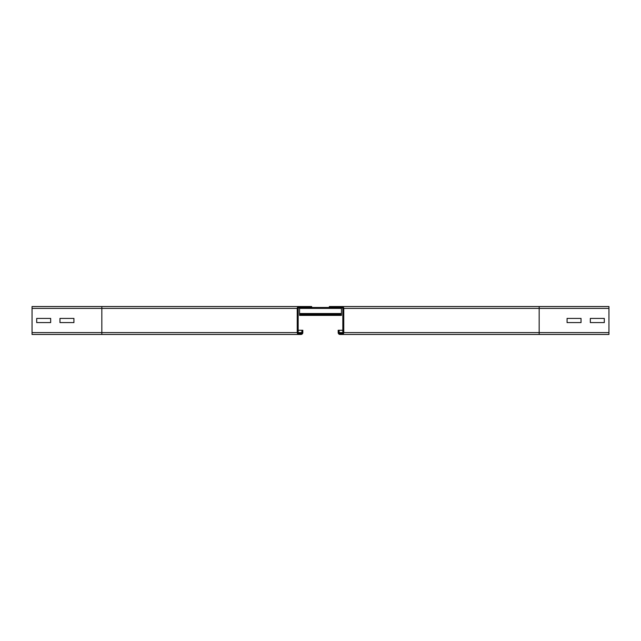<?xml version="1.0" encoding="UTF-8"?>
<svg xmlns="http://www.w3.org/2000/svg" width="641" height="641" viewBox="0 0 641 641"><rect width="100%" height="100%" fill="white"/><g stroke="black" fill="none" stroke-linecap="round" stroke-linejoin="round"><path stroke-width="0.96" d="M567.077 322.591L567.077 318.409L581.034 318.409L581.034 322.591L567.077 322.591L567.077 318.409L581.034 318.409L581.034 322.591L567.077 322.591M340.042 333.528A0.929 0.929 0 0 1 339.113 332.599L339.113 330.267L338.176 330.267L338.176 332.599A1.859 1.859 0 0 0 340.042 334.458L341.901 334.458A1.859 1.859 0 0 0 343.76 332.599L343.76 308.401A1.859 1.859 0 0 0 341.901 306.542L329.338 306.542L329.338 307.472L341.901 307.472A0.929 0.929 0 0 1 342.831 308.401L342.831 332.599A0.929 0.929 0 0 1 341.901 333.528L340.042 333.528M590.337 322.591L590.337 318.409L604.295 318.409L604.295 322.591L590.337 322.591L590.337 318.409L604.295 318.409L604.295 322.591L590.337 322.591M340.042 334.458L608.95 334.458L608.95 306.542L341.901 306.542M329.338 306.542L539.161 306.542L539.161 334.458L341.901 334.458M342.831 330.267L339.113 330.267M73.923 322.591L59.966 322.591L59.966 318.409L73.923 318.409L73.923 322.591L59.966 322.591L59.966 318.409L73.923 318.409L73.923 322.591M50.663 322.591L36.705 322.591L36.705 318.409L50.663 318.409L50.663 322.591L36.705 322.591L36.705 318.409L50.663 318.409L50.663 322.591M302.824 330.267L301.887 330.267L301.887 332.599A0.929 0.929 0 0 1 300.958 333.528L299.099 333.528A0.929 0.929 0 0 1 298.169 332.599L298.169 308.401A0.929 0.929 0 0 1 299.099 307.472L311.662 307.472L311.662 306.542L32.05 306.542L32.05 334.458L300.958 334.458A1.859 1.859 0 0 0 302.824 332.599L302.824 330.267L298.169 330.267M299.099 334.458A1.859 1.859 0 0 1 297.24 332.599L297.24 308.401A1.859 1.859 0 0 1 299.099 306.542L101.839 306.542L101.839 308.401L32.05 308.401M341.437 307.472L341.437 315.38L299.563 315.38L341.437 315.38M299.563 307.472L299.563 315.38M329.338 307.472L311.662 307.472M297.24 332.599L101.839 332.599L101.839 308.401L298.169 308.401A0.465 0.465 0 0 1 298.634 307.936L299.563 307.936M341.437 307.936L342.366 307.936A0.465 0.465 0 0 1 342.831 308.401M608.95 308.401L343.76 308.401M608.95 332.599L343.76 332.599M342.831 332.599L339.113 332.599M101.839 334.458L101.839 332.599L32.05 332.599M301.887 332.599L298.169 332.599M341.437 314.451L299.563 314.451L341.437 314.451M341.437 313.521L299.563 313.521M341.437 308.401L299.563 308.401"/></g></svg>
